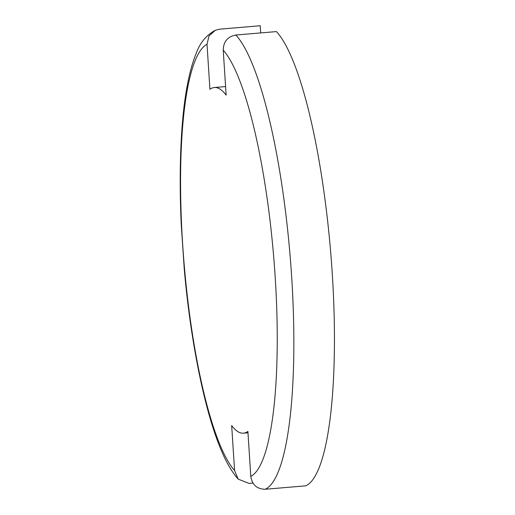 <?xml version="1.0" encoding="UTF-8"?>
<svg xmlns="http://www.w3.org/2000/svg" width="515" height="515" viewBox="0 0 515 515"><rect width="100%" height="100%" fill="white"/><g stroke="black" fill="none" stroke-linecap="round" stroke-linejoin="round"><path stroke-width="0.77" d="M252.955 483.076L249.015 483.411L238.162 479.111L234.583 470.556L231.673 425.557A173.452 35.767 -94.8 0 0 243.473 433.186A173.452 35.767 -94.8 0 0 247.889 431.403L250.799 476.401C252.099 484.789 256.914 489.076 265.231 489.25L305.82 485.832A231.731 47.786 85.2 0 0 332.259 273.523A231.731 47.786 85.2 0 0 276.446 31.589L235.857 35.014C227.649 36.578 223.439 41.625 223.233 50.142L226.143 95.14A173.452 35.767 -94.8 0 0 214.343 87.511A173.452 35.767 -94.8 0 0 209.927 89.301L207.017 44.303L209 35.966L215.334 30.282L219.641 29.168L260.23 25.75L260.693 32.921M235.857 35.014A231.731 47.786 85.2 0 1 291.67 276.948A231.731 47.786 85.2 0 1 265.231 489.25M223.233 50.142A217.851 44.921 85.2 0 1 275.19 277.025A217.851 44.921 85.2 0 1 250.799 476.401M234.583 470.556A217.851 44.921 85.2 0 1 182.619 243.679A217.851 44.921 85.2 0 1 207.017 44.303M225.589 86.565L214.343 87.511M247.979 432.806L243.473 433.186M238.162 479.111C231.975 472.133 226.323 462.47 221.199 450.129C203.869 409.592 189.958 335.992 184.228 268.553L181.235 224.18C179.786 193.151 179.864 163.86 181.46 136.308C183.636 99.305 188.69 71.302 196.621 52.298C200.374 42.32 206.612 34.981 215.334 30.282"/></g></svg>
